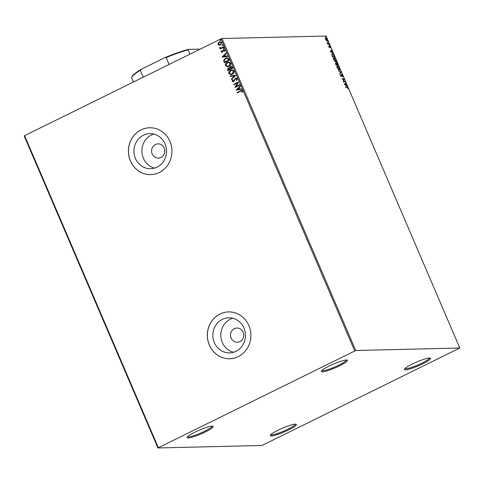 <?xml version="1.0" encoding="UTF-8"?>
<svg xmlns="http://www.w3.org/2000/svg" width="484" height="484" viewBox="0 0 484 484"><rect width="100%" height="100%" fill="white"/><g stroke="black" fill="none" stroke-linecap="round" stroke-linejoin="round"><path stroke-width="0.73" d="M278.088 430.185A14.224 2.069 156.8 0 0 270.272 435.322A14.224 2.069 156.8 0 0 288.555 429.931A14.224 2.069 156.8 0 0 296.135 424.232A14.224 2.069 156.8 0 0 278.088 430.185M295.325 424.141A13.389 1.948 -23.2 0 1 287.926 429.181A13.389 1.948 -23.2 0 1 270.762 434.668M412.308 364.047A14.224 2.069 156.8 0 0 404.491 369.189A14.224 2.069 156.8 0 0 422.774 363.799A14.224 2.069 156.8 0 0 430.355 358.099A14.224 2.069 156.8 0 0 412.308 364.047M429.544 358.009A13.389 1.948 -23.2 0 1 422.145 363.042A13.389 1.948 -23.2 0 1 404.975 368.536M329.156 366.049A14.224 2.069 156.8 0 0 321.34 371.186A14.224 2.069 156.8 0 0 339.629 365.795A14.224 2.069 156.8 0 0 347.203 360.102A14.224 2.069 156.8 0 0 329.156 366.049M346.399 360.005A13.389 1.948 -23.2 0 1 338.994 365.045A13.389 1.948 -23.2 0 1 321.83 370.538M194.937 432.182A14.224 2.069 156.8 0 0 187.12 437.318A14.224 2.069 156.8 0 0 205.41 431.934A14.224 2.069 156.8 0 0 212.984 426.235A14.224 2.069 156.8 0 0 194.937 432.182M212.18 426.138A13.389 1.948 -23.2 0 1 204.774 431.177A13.389 1.948 -23.2 0 1 187.611 436.671M239.889 341.607A7.115 6.613 -91.4 0 0 243.555 333.549A7.115 6.613 -91.4 0 0 236.948 328.031A7.115 6.613 -91.4 0 0 234.347 328.672A7.115 6.613 -91.4 0 0 230.674 336.731A7.115 6.613 -91.4 0 0 237.287 342.249A7.115 6.613 -91.4 0 0 239.889 341.607M160.966 157.463A7.115 6.613 -91.4 0 0 164.633 149.405A7.115 6.613 -91.4 0 0 158.02 143.881A7.115 6.613 -91.4 0 0 155.418 144.528A7.115 6.613 -91.4 0 0 151.752 152.587A7.115 6.613 -91.4 0 0 158.365 158.105A7.115 6.613 -91.4 0 0 160.966 157.463M236.004 351.281A17.539 16.305 -91.4 0 0 245.055 331.407A17.539 16.305 -91.4 0 0 228.751 317.794A17.539 16.305 -91.4 0 0 222.338 319.379A17.539 16.305 -91.4 0 0 213.287 339.254A17.539 16.305 -91.4 0 0 229.591 352.866A17.539 16.305 -91.4 0 0 236.004 351.281M232.737 318.23A17.539 16.305 -91.4 0 0 230.281 319.192A17.539 16.305 -91.4 0 0 220.898 336.937A17.539 16.305 -91.4 0 0 233.554 352.237M157.082 167.131A17.539 16.305 -91.4 0 0 166.127 147.263A17.539 16.305 -91.4 0 0 149.828 133.651A17.539 16.305 -91.4 0 0 143.409 135.236A17.539 16.305 -91.4 0 0 134.364 155.11A17.539 16.305 -91.4 0 0 150.669 168.716A17.539 16.305 -91.4 0 0 157.082 167.131M153.809 134.086A17.539 16.305 -91.4 0 0 151.359 135.042A17.539 16.305 -91.4 0 0 141.975 152.793A17.539 16.305 -91.4 0 0 154.626 168.093M159.315 172.492A23.432 21.786 -91.4 0 0 171.403 145.944A23.432 21.786 -91.4 0 0 149.623 127.764A23.432 21.786 -91.4 0 0 141.056 129.881A23.432 21.786 -91.4 0 0 128.968 156.429A23.432 21.786 -91.4 0 0 150.748 174.609A23.432 21.786 -91.4 0 0 159.315 172.492M149.653 127.764A23.432 21.786 -91.4 0 0 141.116 129.881A23.432 21.786 -91.4 0 0 129.028 156.411A23.432 21.786 -91.4 0 0 150.778 174.609M238.243 356.635A23.432 21.786 -91.4 0 0 250.325 330.088A23.432 21.786 -91.4 0 0 228.545 311.908A23.432 21.786 -91.4 0 0 219.978 314.025A23.432 21.786 -91.4 0 0 207.896 340.573A23.432 21.786 -91.4 0 0 229.676 358.753A23.432 21.786 -91.4 0 0 238.243 356.635M228.575 311.908A23.432 21.786 -91.4 0 0 220.038 314.025A23.432 21.786 -91.4 0 0 207.951 340.554A23.432 21.786 -91.4 0 0 229.706 358.753M326.343 40.517L325.605 39.422L325.393 38.309L325.786 37.897L327.238 39.379L327.069 40.904L326.343 40.517M325.393 38.309L325.786 37.897L325.502 38.036L326.137 38.339M327.232 40.862L327.178 40.269M329.199 44.026L327.626 44.062L327.039 42.628L327.928 43.578L329.023 43.614L329.199 44.026M328.817 46.906L328.703 46.107L329.38 47.263L329.652 46.083L330.626 47.783L329.834 46.494L329.562 47.674L328.817 46.906M329.114 47.396L329.749 47.033M329.828 46.494L329.501 46.161M334.262 55.829L334.789 57.07L332.635 57.118L331.824 55.043L332.339 53.815L334.075 55.92M332.072 53.875L332.895 54.323M338.189 64.989L336.029 65.044L335.714 63.047L336.392 63.537L336.58 62.684L338.189 64.989M341.262 72.158L339.835 73.919L339.647 73.471L340.724 72.14L338.346 70.434L341.262 72.158L339.78 73.78M345.243 81.445L345.419 81.857L343.259 81.911L343.725 79.207L342.121 79.243L341.946 78.838L344.1 78.783L343.634 81.487L345.243 81.445L345.08 81.863M347.004 87.271L345.57 87.302L345.394 86.896L346.853 86.86L348.026 87.816L348.208 88.826L347.004 87.271M459.8 348.008L355.71 350.513L157.917 447.972L262.001 445.468L459.8 348.008L326.083 36.028L221.999 38.532L355.71 350.513M344.372 84.506L345.77 82.673L345.503 83.684L346.145 85.184L347.258 86.158L344.372 84.506M342.763 75.534L342.805 76.744L341.867 74.838L341.395 76.502L340.488 75.564L340.409 74.524L341.214 76.091L341.698 74.427L342.575 75.631M341.867 74.838L341.432 75.117L341.395 76.502M340.93 76.23L341.383 75.837M339.224 69.932L337.215 67.935C336.743 66.526 336.828 65.824 337.457 65.836L339.472 67.851C339.931 69.242 339.847 69.938 339.224 69.932L339.459 69.877M337.215 65.891L338.001 66.338M335.829 62.012L333.821 60.016C333.349 58.6 333.434 57.905 334.063 57.911L336.071 59.931C336.531 61.323 336.453 62.012 335.829 62.012L336.059 61.958M333.821 57.971L334.607 58.413M330.263 51.588L331.661 49.761L331.395 50.772L332.036 52.266L333.155 53.246L330.263 51.588M329.604 45.327L329.314 44.643L329.64 44.982L329.326 45.466M329.277 44.988L329.253 44.673M328.261 42.187L327.964 41.503L328.291 41.842L327.977 42.326M327.934 41.848L327.904 41.533M326.065 37.062L325.768 36.379L326.095 36.717L325.78 37.201M325.738 36.724L325.708 36.409M157.917 447.972L24.2 135.992L24.599 135.653L158.316 447.633M219.591 45.236L218.03 44.389L218.157 42.997L219.27 41.963L220.281 41.703L221.775 42.55L220.559 44.97L219.524 45.236M223.699 47.226L220.087 49.005L219.911 48.594L220.444 48.333L219.542 47.916L220.002 47.547L221.043 47.958L223.523 46.815L223.699 47.226M220.135 47.759L221.164 47.958L223.547 46.863M221.672 51.631L222.737 51.522L223.596 49.755L225.012 50.106L224.885 51.189L224.449 51.122L224.588 50.372L223.789 50.154L222.525 52.187L221.242 51.873L221.418 50.832L221.829 50.917L221.672 51.631L222.331 51.788L223.094 50.167L224.171 49.61M224.897 51.171L224.57 51.116L224.709 50.366L223.789 50.154M222.525 52.187L221.993 52.326M228.763 59.03L229.289 60.27L224.346 62.702L223.632 60.542L225.477 58.177L226.948 57.784L228.763 59.03M232.683 68.19L227.74 70.628L227.419 69.871L228.115 68.038L229.386 68.02L230.287 66.556L231.031 66.362L232.229 67.125L232.683 68.19M235.756 75.359L231.546 79.503L231.352 79.055L234.552 75.915L230.245 76.466L230.051 76.018L235.756 75.359M239.737 84.646L239.913 85.057L234.97 87.495L237.517 83.012L233.826 84.827L233.651 84.422L238.6 81.984L236.059 86.461L239.737 84.646M240.572 91.264L237.281 92.886L237.106 92.48L241.716 90.387L242.593 90.956L242.454 92.238L241.988 92.22L242.091 91.21L241.552 90.907L240.572 91.264M354.699 350.87L220.982 38.889L24.599 135.653M236.083 90.091L240.264 85.874L240.457 86.321L239.108 87.652L239.749 89.147L241.564 88.911L241.758 89.358L236.083 90.091M237.335 78.674L236.767 80.404L236.373 80.193L236.839 78.953L235.684 78.62L233.687 81.59L233.046 81.76L232.12 81.209L232.52 79.769L232.961 79.939L232.635 80.961L233.488 81.191L235.514 78.208L236.204 78.033L237.335 78.674M236.186 78.511L235.684 78.62M232.756 80.961L233.609 81.191L233.155 81.282L234.02 80.628M232.344 74.312L230.832 74.693L228.853 73.58C228.557 72.019 229.126 70.906 230.559 70.228L232.005 69.847L234.038 70.991C234.323 72.527 233.76 73.641 232.344 74.312M228.944 66.393L227.438 66.774L225.459 65.661C225.157 64.1 225.732 62.98 227.165 62.309L228.611 61.928L230.644 63.065C230.928 64.608 230.36 65.715 228.944 66.393M221.974 57.172L226.161 52.962L226.349 53.409L224.999 54.734L225.641 56.229L227.462 55.999L227.649 56.44L221.974 57.172M223.904 48.696L223.348 48.557L223.614 48.013L224.171 48.152L223.904 48.696L223.348 48.557L223.614 48.013L224.171 48.152M222.561 45.55L222.005 45.411L222.271 44.867L222.828 45.006L222.561 45.55L222.005 45.411L222.271 44.867L222.828 45.006M220.365 40.432L219.809 40.293L220.075 39.748L220.631 39.888L220.365 40.432L219.809 40.293L220.075 39.748L220.631 39.888M220.982 38.889L221.999 38.532M164.669 149.568L164.742 152.024M237.384 92.837L237.106 92.48M237.227 92.474L241.776 90.387M242.46 92.232L241.988 92.22M242.109 92.214L242.133 91.512M242.212 91.204L241.613 90.907M236.174 90.018L240.3 85.958M241.57 88.923L239.749 89.147M237.263 89.467L239.29 89.219L238.672 88.076L237.263 89.467L239.169 89.219L238.672 88.076M235.055 87.404L237.517 83.012M233.929 84.779L233.651 84.422M233.778 84.416L238.618 82.032M239.762 84.694L236.059 86.461M236.809 80.356L236.373 80.193M236.494 80.193L236.839 78.953M236.96 78.953L235.805 78.62M233.107 81.754L232.12 81.209M232.247 81.203L232.641 79.763M234.147 80.628L234.298 79.884M234.419 79.878L235.514 78.208M235.635 78.208L236.265 78.033M231.63 79.418L231.352 79.055M231.479 79.055L234.552 75.915M230.36 76.454L230.051 76.018M230.178 76.018L235.732 75.304M230.898 74.693L228.853 73.58M228.974 73.58C228.678 72.019 229.247 70.9 230.686 70.222L230.559 70.228M230.686 70.222L232.066 69.847M231.037 74.215L232.29 73.901L233.663 71.251L231.987 70.325M230.735 70.64L229.356 73.314L230.977 74.215L232.163 73.907L233.536 71.251L231.921 70.325L230.735 70.64M227.843 70.573L227.541 69.871L228.115 68.038M228.242 68.038L228.841 67.869M230.287 66.556L229.386 68.02M230.408 66.556L231.092 66.362M231.927 67.56L230.463 66.967L229.852 68.044L230.166 68.934L232.126 68.026L230.584 66.967M230.463 66.967L230.989 66.852M229.688 68.97L228.303 68.444L228.073 69.968L229.779 69.182L228.424 68.444M228.303 68.444L228.835 68.329M228.073 69.968L229.658 69.188M232.126 68.026L231.8 67.56M230.166 68.934L232.005 68.026M227.504 66.774L225.459 65.661M225.58 65.655C225.284 64.1 225.853 62.98 227.292 62.303L227.165 62.309M227.292 62.303L228.672 61.928M227.643 66.29L228.89 65.981L230.263 63.325L228.587 62.406M227.341 62.714L225.955 65.394L227.583 66.296L228.769 65.981L230.142 63.331L228.527 62.406L227.341 62.714M224.449 62.654L223.632 60.542M223.759 60.536L225.477 58.177M225.598 58.177L227.008 57.784M227.946 58.631L226.79 58.274L225.647 58.588L224.195 60.53L224.679 62.043L228.732 60.107L227.946 58.631L226.851 58.274M224.679 62.043L228.605 60.107L227.825 58.631M222.071 57.1L226.191 53.046M227.468 56.011L225.641 56.229M223.154 56.549L225.181 56.301L224.57 55.158L223.154 56.549L225.06 56.307L224.57 55.158M222.053 52.326L221.242 51.873M221.363 51.873L221.539 50.826M223.723 49.755L224.225 49.61M224.709 50.366L223.917 50.154L224.709 50.366M224.031 48.69L223.475 48.551M223.735 48.007L224.298 48.146M220.19 48.957L219.911 48.594M220.032 48.594L220.444 48.333M220.565 48.327L219.542 47.916M219.663 47.91L219.657 47.541M222.682 45.55L222.126 45.411M222.392 44.867L222.949 45.006M219.228 45.2L218.03 44.389M218.157 44.389L218.157 42.997M218.278 42.991L219.27 41.963M219.391 41.963L220.341 41.703M219.645 44.764L220.504 44.552L221.454 42.767L220.317 42.162M219.446 42.374L218.478 44.171L219.585 44.77L220.383 44.558L221.327 42.767L220.256 42.162L219.446 42.374M220.486 40.426L219.93 40.287M220.196 39.742L220.752 39.882M345.455 87.023L347.343 87.302M345.546 82.952L345.957 83.121M345.679 83.26L345.503 83.684M345.751 85.063L346.145 85.184M345.86 85.323L347.07 85.71M345.358 83.865L344.596 84.597L345.848 85.015L345.358 83.865L344.88 84.458L345.848 85.015M342 78.965L344.1 78.783M343.815 78.922L344.136 78.874M343.858 79.013L343.634 81.487M343.356 81.627L344.959 81.584M342.478 75.673L342.521 76.883M340.337 74.911L340.682 74.845M340.397 74.984L340.427 75.704M341.48 74.572L341.922 74.838M338.516 70.833L341.232 72.092M339.484 69.043L339.302 69.926M338.383 69.563L339.078 69.521M338.77 69.66L339.254 67.869L337.632 66.248L336.912 66.877M337.632 66.248L337.427 67.911L339.236 69.478L338.951 69.617M335.436 63.186L336.108 63.676M336.362 62.823L336.828 63.101M337.693 64.632L337.85 64.995M336.628 63.156L336.362 63.882L336.755 63.089L336.991 64.602L337.79 64.584L336.755 63.089M336.67 64.656L337.79 64.584M335.914 64.765L336.767 64.608L335.896 63.458L335.539 63.616M335.708 64.293L336.767 64.608M335.896 63.458L335.896 64.203M336.09 61.123L335.902 62.006M334.989 61.643L335.684 61.601M335.37 61.74L335.86 59.949L334.238 58.322L333.518 58.957M334.238 58.322L334.033 59.992L335.842 61.559L335.557 61.698M334.299 56.713L334.45 57.076M332.23 54.365L331.836 55.394M332.514 56.84L334.396 56.664L333.682 55.128L332.514 54.226L332.024 54.408M332.496 56.797L334.396 56.664M331.915 55.358L332.683 56.707M332.514 54.226L332.121 55.255M331.437 50.04L331.849 50.209M331.57 50.348L331.395 50.772M331.643 52.145L332.036 52.266M331.752 52.405L332.962 52.798M331.25 50.953L330.487 51.685L331.74 52.097L331.25 50.953L330.772 51.546L331.74 52.097M329.471 47.172L329.465 47.674M329.029 44.782L329.356 45.121M327.589 43.693L327.928 43.578M327.644 43.717L329.023 43.614M327.686 41.642L328.013 41.981M325.109 38.448L325.502 38.036M326.434 40.602L326.833 40.523M326.615 40.632L327.045 39.385L325.962 38.309L325.55 38.478M325.962 38.309L325.805 39.416L327.027 40.462L326.742 40.602M325.49 36.518L325.817 36.857M133.493 81.996L131.654 77.694A36.82 5.36 156.8 0 1 131.769 77.258A36.82 5.36 156.8 0 1 140.287 70.313L141.147 69.339L164.935 57.614A36.318 5.288 -23.2 0 1 188.427 49.386L198.803 49.132L199.456 49.58M169.134 64.433L166.187 57.554L164.935 57.614M143.234 77.192L140.287 70.313M188.427 49.386L188.167 49.852A36.82 5.36 156.8 0 0 166.187 57.554M190.006 54.148L188.167 49.852M131.769 77.258L132.035 76.617A36.318 5.288 -23.2 0 1 141.147 69.339"/></g></svg>
